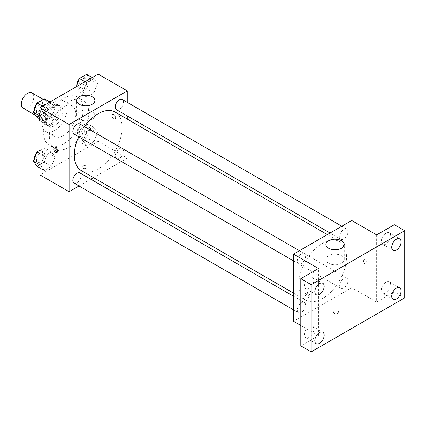 <?xml version="1.0" encoding="UTF-8"?>
<svg xmlns="http://www.w3.org/2000/svg" width="426" height="426" viewBox="0 0 426 426"><rect width="100%" height="100%" fill="white"/><g stroke="black" fill="none" stroke-linecap="round" stroke-linejoin="round"><path stroke-width="0.32" stroke-dasharray="2.13 1.6" d="M23.126 108.156A8.818 5.091 120 0 0 31.945 103.071A8.818 5.091 120 0 0 31.945 92.889M40.001 114.919A8.818 5.091 120 0 0 41.828 118.955A8.818 5.091 120 0 0 50.646 113.864A8.818 5.091 120 0 0 50.646 103.688A8.818 5.091 120 0 0 43.851 106.047A8.818 5.091 120 0 0 40.001 114.919M59.225 105.973L52.989 102.373L52.989 112.475A11.38 6.571 120 0 1 50.609 116.596L56.844 120.196A11.38 6.571 120 0 0 59.225 116.069L59.225 105.973A11.38 6.571 120 0 0 58.16 105.068A11.38 6.571 120 0 0 56.844 104.599L48.095 109.647L41.865 106.047L49.315 101.745M52.989 102.373A11.38 6.571 120 0 0 51.924 101.468A11.38 6.571 120 0 0 51.322 101.186M50.609 116.596L41.865 121.644A11.38 6.571 120 0 1 40.545 121.176A11.38 6.571 120 0 1 40.001 120.792M39.485 118.774L39.485 110.169A11.38 6.571 120 0 1 41.865 106.047M56.844 120.196L48.095 125.244L41.865 121.644M40.001 120.569L45.715 123.87L45.715 113.769L39.485 110.169M45.715 123.87A11.38 6.571 120 0 0 46.78 124.775A11.38 6.571 120 0 0 48.095 125.244M48.095 109.647A11.38 6.571 120 0 0 45.715 113.769M52.473 124.52A11.758 6.789 -60 0 1 46.594 125.1A11.758 6.789 -60 0 1 46.594 111.527A11.758 6.789 -60 0 1 58.346 104.737A11.758 6.789 -60 0 1 60.151 114.157A11.758 6.789 -60 0 1 52.473 124.52M54.549 125.718A11.758 6.789 120 0 0 62.228 115.361A11.758 6.789 120 0 0 60.428 105.941A11.758 6.789 120 0 0 51.37 109.088A11.758 6.789 120 0 0 46.237 120.92A11.758 6.789 120 0 0 48.671 126.298A11.758 6.789 120 0 0 54.549 125.718M56.844 104.599L51.131 101.297M59.225 116.069L52.989 112.475M54.549 130.516A17.631 10.181 -60 0 1 45.731 131.389A17.631 10.181 -60 0 1 45.731 111.032A17.631 10.181 -60 0 1 63.367 100.85A17.631 10.181 -60 0 1 66.067 114.977A17.631 10.181 -60 0 1 54.549 130.516M63.378 135.617A17.631 10.181 -60 0 1 54.565 136.49A17.631 10.181 -60 0 1 54.565 116.128A17.631 10.181 -60 0 1 72.196 105.946A17.631 10.181 -60 0 1 74.901 120.079A17.631 10.181 -60 0 1 63.378 135.617M63.378 144.015A27.919 16.119 -60 0 1 49.421 145.399A27.919 16.119 -60 0 1 49.421 113.162A27.919 16.119 -60 0 1 77.34 97.043A27.919 16.119 -60 0 1 81.622 119.413A27.919 16.119 -60 0 1 63.378 144.015M69.097 147.316A27.919 16.119 120 0 0 87.335 122.709A27.919 16.119 120 0 0 83.054 100.339A27.919 16.119 120 0 0 61.541 107.821A27.919 16.119 120 0 0 49.352 135.915A27.919 16.119 120 0 0 55.135 148.695A27.919 16.119 120 0 0 69.097 147.316M97.49 132.598L93.89 141.879L86.691 146.033L83.091 140.91L86.691 131.634L93.89 127.48L97.49 132.598L93.89 141.879L86.691 146.033L83.091 140.91L86.691 131.634L93.89 127.48L97.49 132.598L90.216 128.402L86.616 137.678L79.417 141.831L75.817 136.714L79.417 127.438L86.616 123.279L90.216 128.402M97.49 83.65L93.89 92.927L86.691 97.08L83.091 91.963L86.691 82.687L93.89 78.528L97.49 83.65L93.89 92.927L86.691 97.08L83.091 91.963L86.691 82.687L93.89 78.528L97.49 83.65L90.216 79.449L86.616 88.725L79.417 92.884L75.817 87.761L76.179 86.835M98.188 74.129L98.188 141.315L40.001 174.91M55.098 157.077L51.498 166.353L44.299 170.506L40.699 165.389L44.299 156.113L51.498 151.954L55.098 157.077L51.498 166.353L44.299 170.506L40.699 165.389L44.299 156.113L51.498 151.954L55.098 157.077L47.824 152.875L44.224 162.152L37.025 166.31M55.098 108.124L51.498 117.4L44.299 121.559L40.699 116.436L44.299 107.16L51.498 103.001L55.098 108.124L51.498 117.4L44.299 121.559L40.699 116.436L44.299 107.16L51.498 103.001L55.098 108.124L47.824 103.928L44.224 113.204L37.025 117.358M127.278 119.088L127.278 158.11L98.188 141.315M127.278 158.11L93.486 177.626M90.765 179.192L79.012 185.981M82.862 168.158A2.572 1.486 0 0 0 85.663 168.483A2.572 1.486 0 0 0 87.25 167.109A2.572 1.486 0 0 0 84.678 165.623A2.572 1.486 0 0 0 82.111 167.109A2.572 1.486 0 0 0 82.862 168.158A2.572 1.486 0 0 0 85.663 168.478A2.572 1.486 0 0 0 87.25 167.109A2.572 1.486 0 0 0 84.678 165.623A2.572 1.486 0 0 0 82.111 167.109A2.572 1.486 0 0 0 82.862 168.158M81.291 170.581A33.798 19.511 120 0 0 115.084 151.07A33.798 19.511 120 0 0 115.084 112.049M84.486 126.618A33.798 19.511 120 0 0 78.608 136.799M127.278 102.373L127.278 115.947M116.447 109.695A5.879 3.392 120 0 0 122.321 106.298A5.879 3.392 120 0 0 122.321 99.514M115.228 155.953A5.879 3.392 120 0 0 116.447 158.642A5.879 3.392 120 0 0 122.321 155.25A5.879 3.392 120 0 0 122.321 148.461A5.879 3.392 120 0 0 117.794 150.037A5.879 3.392 120 0 0 115.228 155.953M74.055 183.116A5.879 3.392 120 0 0 79.928 179.724A5.879 3.392 120 0 0 79.928 172.94M79.928 123.987A5.879 3.392 -60 0 1 81.148 126.676A5.879 3.392 -60 0 1 78.581 132.593A5.879 3.392 -60 0 1 74.055 134.169M111.953 115.67A2.572 1.486 -120 0 0 113.076 118.258A2.572 1.486 -120 0 0 115.057 118.945A2.572 1.486 -120 0 0 115.057 115.978A2.572 1.486 -120 0 0 112.485 114.493A2.572 1.486 -120 0 0 111.953 115.67A2.572 1.486 -120 0 0 113.076 118.258A2.572 1.486 -120 0 0 115.057 118.95A2.572 1.486 -120 0 0 115.057 115.978A2.572 1.486 -120 0 0 112.485 114.493A2.572 1.486 -120 0 0 111.953 115.67M54.938 147.976A2.572 1.486 60 0 1 55.348 147.481A2.572 1.486 60 0 1 57.329 148.168A2.572 1.486 60 0 1 58.453 150.756A2.572 1.486 60 0 1 57.92 151.933A2.572 1.486 60 0 1 57.286 152.045M79.225 119.264A9.186 5.304 180 0 1 76.536 115.515A9.186 5.304 180 0 1 85.722 110.212A9.186 5.304 180 0 1 94.902 115.515A9.186 5.304 180 0 1 89.236 120.414A9.186 5.304 180 0 1 79.225 119.264M298.722 284.685A33.798 19.511 120 0 0 305.719 300.154A33.798 19.511 120 0 0 339.517 280.643A33.798 19.511 120 0 0 339.517 241.622A33.798 19.511 120 0 0 313.472 250.674A33.798 19.511 120 0 0 298.722 284.685M305.575 256.25A5.879 3.392 -60 0 1 303.014 262.166A5.879 3.392 -60 0 1 298.482 263.742A5.879 3.392 -60 0 1 298.482 256.953A5.879 3.392 -60 0 1 304.361 253.561A5.879 3.392 -60 0 1 305.575 256.25M339.655 285.526A5.879 3.392 120 0 0 340.875 288.216A5.879 3.392 120 0 0 346.753 284.824A5.879 3.392 120 0 0 346.753 278.034A5.879 3.392 120 0 0 342.222 279.61A5.879 3.392 120 0 0 339.655 285.526M297.263 310A5.879 3.392 120 0 0 298.482 312.689A5.879 3.392 120 0 0 304.361 309.297A5.879 3.392 120 0 0 304.361 302.508A5.879 3.392 120 0 0 299.829 304.084A5.879 3.392 120 0 0 297.263 310M339.655 236.574A5.879 3.392 120 0 0 340.875 239.263A5.879 3.392 120 0 0 346.753 235.871A5.879 3.392 120 0 0 346.753 229.087A5.879 3.392 120 0 0 342.222 230.658A5.879 3.392 120 0 0 339.655 236.574M351.711 220.498L351.711 287.683L293.525 321.279M404.7 297.88L394.311 291.885L376.648 302.082L351.711 287.683M300.799 325.475L318.462 335.677L300.799 345.875M334.303 313.328A2.572 1.486 0 0 0 337.11 313.653A2.572 1.486 0 0 0 338.697 312.279A2.572 1.486 0 0 0 336.125 310.794A2.572 1.486 0 0 0 333.553 312.279A2.572 1.486 0 0 0 334.303 313.328A2.572 1.486 0 0 0 337.11 313.648A2.572 1.486 0 0 0 338.697 312.279A2.572 1.486 0 0 0 336.125 310.794A2.572 1.486 0 0 0 333.553 312.279A2.572 1.486 0 0 0 334.303 313.328M376.648 234.896L376.648 302.082M363.399 260.84A2.572 1.486 -120 0 0 364.523 263.428A2.572 1.486 -120 0 0 366.504 264.115A2.572 1.486 -120 0 0 366.504 261.149A2.572 1.486 -120 0 0 363.932 259.663A2.572 1.486 -120 0 0 363.399 260.84A2.572 1.486 -120 0 0 364.518 263.428A2.572 1.486 -120 0 0 366.504 264.12A2.572 1.486 -120 0 0 366.504 261.149A2.572 1.486 -120 0 0 363.932 259.663A2.572 1.486 -120 0 0 363.399 260.84M318.462 335.677L318.462 268.486M308.85 296.533A2.572 1.486 60 0 1 308.317 297.71A2.572 1.486 60 0 1 305.746 296.224A2.572 1.486 60 0 1 305.746 293.258A2.572 1.486 60 0 1 307.726 293.945A2.572 1.486 60 0 1 308.85 296.533M309.899 295.926A2.572 1.486 60 0 1 309.367 297.103A2.572 1.486 60 0 1 306.795 295.623A2.572 1.486 60 0 1 306.795 292.651A2.572 1.486 60 0 1 308.775 293.338A2.572 1.486 60 0 1 309.899 295.926M328.59 263.236A9.186 5.304 180 0 1 325.901 259.487A9.186 5.304 180 0 1 335.086 254.184A9.186 5.304 180 0 1 344.267 259.487A9.186 5.304 180 0 1 338.601 264.386A9.186 5.304 180 0 1 328.59 263.236M385.999 282.161A6.619 3.823 120 0 0 381.675 287.992A6.619 3.823 120 0 0 382.686 293.296A6.619 3.823 120 0 0 389.305 289.478A6.619 3.823 120 0 0 389.305 281.831A6.619 3.823 120 0 0 385.999 282.161M385.999 233.208A6.619 3.823 120 0 0 381.675 239.045A6.619 3.823 120 0 0 382.686 244.348A6.619 3.823 120 0 0 389.305 240.525A6.619 3.823 120 0 0 389.305 232.884A6.619 3.823 120 0 0 385.999 233.208M394.311 224.699L394.311 291.885M309.111 326.55A6.619 3.823 120 0 0 304.787 332.387A6.619 3.823 120 0 0 305.799 337.685A6.619 3.823 120 0 0 312.418 333.867A6.619 3.823 120 0 0 312.418 326.225A6.619 3.823 120 0 0 309.111 326.55M309.111 277.603A6.619 3.823 120 0 0 304.787 283.434A6.619 3.823 120 0 0 305.799 288.737A6.619 3.823 120 0 0 312.418 284.914A6.619 3.823 120 0 0 312.418 277.273A6.619 3.823 120 0 0 309.111 277.603M44.224 98.805L47.824 103.928M36.471 110.483A5.879 3.392 120 0 0 37.685 113.172A5.879 3.392 120 0 0 43.564 109.78A5.879 3.392 120 0 0 43.564 102.991A5.879 3.392 120 0 0 39.038 104.567A5.879 3.392 120 0 0 36.471 110.483M51.498 117.4L44.224 113.204M44.299 121.559L40.001 119.078M40.699 116.436L40.001 116.032M44.299 107.16L42.637 106.202M51.498 103.001L49.837 102.043M34.41 109.706A5.879 3.392 120 0 0 35.608 111.974A5.879 3.392 120 0 0 41.487 108.577A5.879 3.392 120 0 0 41.487 101.793A5.879 3.392 120 0 0 36.806 103.529M86.616 74.332L90.216 79.449M78.863 86.004A5.879 3.392 120 0 0 80.077 88.699A5.879 3.392 120 0 0 85.956 85.301A5.879 3.392 120 0 0 85.956 78.517A5.879 3.392 120 0 0 81.43 80.093A5.879 3.392 120 0 0 78.863 86.004M93.89 92.927L86.616 88.725M86.691 97.08L79.417 92.884M83.091 91.963L75.817 87.761M86.691 82.687L85.03 81.723M93.89 78.528L92.229 77.569M76.802 85.232A5.879 3.392 120 0 0 78.001 87.495A5.879 3.392 120 0 0 83.879 84.103A5.879 3.392 120 0 0 83.879 77.319A5.879 3.392 120 0 0 79.199 79.055M40.001 150.192L44.224 147.753L47.824 152.875M36.471 159.43A5.879 3.392 120 0 0 37.685 162.12A5.879 3.392 120 0 0 43.564 158.728A5.879 3.392 120 0 0 43.564 151.944A5.879 3.392 120 0 0 39.038 153.514A5.879 3.392 120 0 0 36.471 159.43M51.498 166.353L44.224 162.152M44.299 170.506L40.001 168.025M40.699 165.389L40.001 164.984M44.299 156.113L40.001 153.632M51.498 151.954L44.224 147.753M34.41 158.658A5.879 3.392 120 0 0 35.608 160.921A5.879 3.392 120 0 0 41.487 157.529A5.879 3.392 120 0 0 41.487 150.74A5.879 3.392 120 0 0 36.806 152.481M78.863 134.957A5.879 3.392 120 0 0 80.077 137.646A5.879 3.392 120 0 0 85.956 134.254A5.879 3.392 120 0 0 85.956 127.465A5.879 3.392 120 0 0 81.43 129.041A5.879 3.392 120 0 0 78.863 134.957M93.89 141.879L86.616 137.678M86.691 146.033L79.417 141.831M83.091 140.91L75.817 136.714M86.691 131.634L79.417 127.438M93.89 127.48L86.616 123.279M76.786 133.759A5.879 3.392 120 0 0 78.001 136.448A5.879 3.392 120 0 0 83.879 133.056A5.879 3.392 120 0 0 83.879 126.266A5.879 3.392 120 0 0 79.348 127.843A5.879 3.392 120 0 0 76.786 133.759M35.64 115.382L41.828 118.955M43.207 99.391L50.646 103.688M60.428 105.941L58.346 104.737M48.671 126.298L46.594 125.1M58.16 105.068L51.924 101.468M46.78 124.775L40.545 121.176M72.196 105.946L63.367 100.85M54.565 136.49L45.731 131.389M83.054 100.339L77.34 97.043M55.135 148.695L49.421 145.399M55.348 147.481L54.304 148.088M57.92 151.933L56.871 152.54M94.902 115.515L94.902 100.525M76.536 115.515L76.536 100.525M339.517 241.622L327.322 234.577M305.719 300.154L293.525 293.115M293.525 260.877L298.482 263.742M299.403 250.696L304.361 253.561M346.753 278.034L122.321 148.461M340.875 288.216L116.447 158.642M304.361 302.508L293.525 296.256M298.482 312.689L293.525 309.83M346.753 229.087L341.796 226.222M340.875 239.263L330.038 233.011M306.795 292.651L305.746 293.258M309.367 297.103L308.317 297.71M344.267 259.487L344.267 244.492M325.901 259.487L325.901 244.492M382.686 293.296L393.081 299.297M389.305 281.831L399.695 287.832M305.799 337.685L316.193 343.686M312.418 326.225L322.807 332.221M305.799 288.737L316.193 294.733M312.418 277.273L322.807 283.274M382.686 244.348L393.081 250.344M389.305 232.884L399.695 238.88M43.564 102.991L41.487 101.793M37.685 113.172L35.608 111.974M85.956 78.517L83.879 77.319M80.077 88.699L78.001 87.495M43.564 151.944L41.487 150.74M37.685 162.12L35.608 160.921M85.956 127.465L83.879 126.266M80.077 137.646L78.001 136.448"/><path stroke-width="0.64" d="M43.207 99.391L31.945 92.889A8.818 5.091 120 0 0 25.15 95.248A8.818 5.091 120 0 0 21.3 104.125A8.818 5.091 120 0 0 23.126 108.156L35.64 115.382M49.315 101.745L50.609 100.999A11.38 6.571 120 0 1 51.322 101.186M40.001 120.569L39.485 120.27A11.38 6.571 120 0 0 40.001 120.792M39.485 120.27L39.485 118.774M51.131 101.297L50.609 100.999M79.012 185.981L69.097 191.705L40.001 174.91L40.001 107.719L98.188 74.129L127.278 90.924L127.278 102.373M93.486 177.626L90.765 179.192M78.608 136.799A33.798 19.511 120 0 0 74.289 155.112A33.798 19.511 120 0 0 81.291 170.581L293.525 293.115M327.322 234.577L115.084 112.049A33.798 19.511 120 0 0 84.486 126.618M127.278 115.947L127.278 119.088M69.097 191.705L69.097 124.52L127.278 90.924M341.796 226.222L122.321 99.514A5.879 3.392 120 0 0 117.794 101.084A5.879 3.392 120 0 0 115.228 107.001A5.879 3.392 120 0 0 116.447 109.695L330.038 233.011M293.525 296.256L79.928 172.94A5.879 3.392 120 0 0 75.402 174.511A5.879 3.392 120 0 0 72.835 180.427A5.879 3.392 120 0 0 74.055 183.116L293.525 309.83M293.525 260.877L74.055 134.169A5.879 3.392 -60 0 1 74.055 127.379A5.879 3.392 -60 0 1 79.928 123.987L299.403 250.696M69.097 124.52L40.001 107.719M79.225 104.274A9.186 5.304 180 0 1 76.536 100.525A9.186 5.304 180 0 1 85.722 95.222A9.186 5.304 180 0 1 94.902 100.525A9.186 5.304 180 0 1 89.236 105.419A9.186 5.304 180 0 1 79.225 104.274M57.403 151.363A2.572 1.486 60 0 1 56.871 152.54A2.572 1.486 60 0 1 54.304 151.054A2.572 1.486 60 0 1 54.304 148.088A2.572 1.486 60 0 1 56.285 148.775A2.572 1.486 60 0 1 57.403 151.363M57.286 152.045A2.572 1.486 60 0 1 55.348 150.453A2.572 1.486 60 0 1 54.938 147.976M300.799 325.475L293.525 321.279L293.525 254.093L351.711 220.498L376.648 234.896L394.311 224.699L404.7 230.695L404.7 297.88L311.188 351.871L300.799 345.875L300.799 278.684L318.462 268.486L293.525 254.093M311.188 351.871L311.188 284.685L300.799 278.684M311.188 284.685L404.7 230.695M328.59 248.241A9.186 5.304 180 0 1 325.901 244.492A9.186 5.304 180 0 1 335.086 239.188A9.186 5.304 180 0 1 344.267 244.492A9.186 5.304 180 0 1 338.601 249.391A9.186 5.304 180 0 1 328.59 248.241M396.388 250.019A6.619 3.823 -60 0 1 393.081 250.344A6.619 3.823 -60 0 1 392.064 245.041A6.619 3.823 -60 0 1 396.388 239.21A6.619 3.823 -60 0 1 399.695 238.88A6.619 3.823 -60 0 1 400.712 244.183A6.619 3.823 -60 0 1 396.388 250.019M319.5 294.409A6.619 3.823 -60 0 1 316.193 294.733A6.619 3.823 -60 0 1 315.176 289.43A6.619 3.823 -60 0 1 319.5 283.599A6.619 3.823 -60 0 1 322.807 283.274A6.619 3.823 -60 0 1 323.824 288.578A6.619 3.823 -60 0 1 319.5 294.409M319.5 343.356A6.619 3.823 -60 0 1 316.193 343.686A6.619 3.823 -60 0 1 315.176 338.382A6.619 3.823 -60 0 1 319.5 332.552A6.619 3.823 -60 0 1 322.807 332.221A6.619 3.823 -60 0 1 323.824 337.525A6.619 3.823 -60 0 1 319.5 343.356M396.388 298.967A6.619 3.823 -60 0 1 393.081 299.297A6.619 3.823 -60 0 1 392.064 293.993A6.619 3.823 -60 0 1 396.388 288.162A6.619 3.823 -60 0 1 399.695 287.832A6.619 3.823 -60 0 1 400.712 293.136A6.619 3.823 -60 0 1 396.388 298.967M40.001 119.078L37.025 117.358L33.425 112.235L37.025 102.959L44.224 98.805L49.837 102.043M40.001 116.032L33.425 112.235M42.637 106.202L37.025 102.959M36.806 103.529A5.879 3.392 120 0 0 34.394 109.28A5.879 3.392 120 0 0 34.41 109.706M76.179 86.835L79.417 78.485L86.616 74.332L92.229 77.569M85.03 81.723L79.417 78.485M79.199 79.055A5.879 3.392 120 0 0 76.786 84.806A5.879 3.392 120 0 0 76.802 85.232M40.001 168.025L37.025 166.31L33.425 161.188L37.025 151.912L40.001 150.192M40.001 164.984L33.425 161.188M40.001 153.632L37.025 151.912M36.806 152.481A5.879 3.392 120 0 0 34.394 158.232A5.879 3.392 120 0 0 34.41 158.658"/></g></svg>
